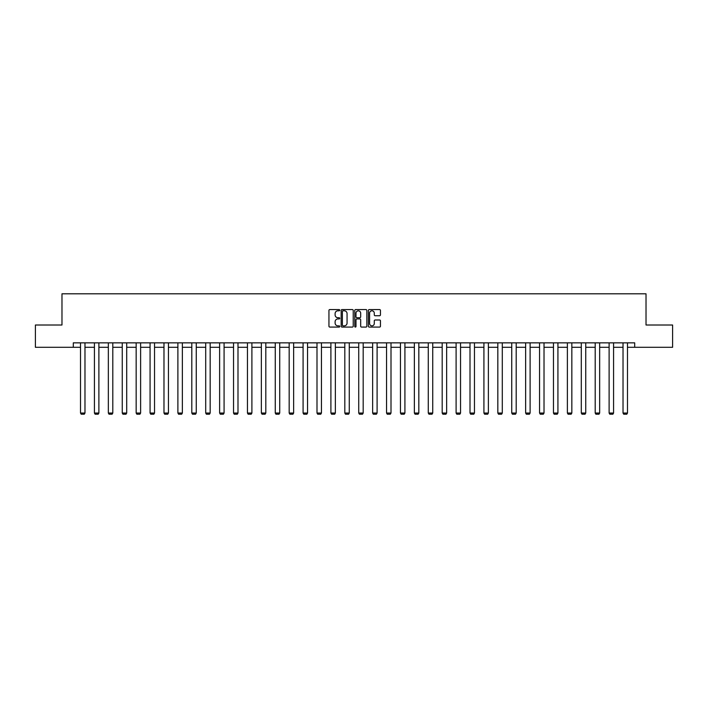<?xml version="1.0" encoding="UTF-8"?>
<svg xmlns="http://www.w3.org/2000/svg" width="708" height="708" viewBox="0 0 708 708"><rect width="100%" height="100%" fill="white"/><g stroke="black" fill="none" stroke-linecap="round" stroke-linejoin="round"><path stroke-width="1.06" d="M339.734 310.184A0.611 0.611 0 0 0 339.123 309.573L329.822 309.573A0.876 0.876 0 0 0 328.946 310.449L328.946 326.202A0.876 0.876 0 0 0 329.822 327.078L339.123 327.078A0.611 0.611 0 0 0 339.734 326.468A0.611 0.611 0 0 0 339.123 325.848L337.92 325.848A2.797 2.797 0 0 1 335.114 323.052L335.114 321.733A2.797 2.797 0 0 1 337.92 318.936L339.123 318.936A0.611 0.611 0 0 0 339.734 318.326A0.611 0.611 0 0 0 339.123 317.715L337.92 317.715A2.797 2.797 0 0 1 335.114 314.91L335.114 313.6A2.797 2.797 0 0 1 337.92 310.794L339.123 310.794A0.611 0.611 0 0 0 339.734 310.184M379.577 315.741A0.876 0.876 0 0 0 380.453 314.865L380.453 310.449A0.876 0.876 0 0 0 379.577 309.573L369.249 309.573A0.876 0.876 0 0 0 368.372 310.449L368.372 326.202A0.876 0.876 0 0 0 369.249 327.078L379.577 327.078A0.876 0.876 0 0 0 380.453 326.202L380.453 320.866A0.876 0.876 0 0 0 379.577 319.989L375.16 319.989A0.876 0.876 0 0 0 374.284 320.866L374.284 323.512A2.345 2.345 0 0 1 371.939 325.848A2.345 2.345 0 0 1 369.603 323.512L369.603 313.14A2.345 2.345 0 0 1 371.939 310.794A2.345 2.345 0 0 1 374.284 313.14L374.284 314.865A0.876 0.876 0 0 0 375.16 315.741L379.577 315.741M73.296 347.301L35.4 347.301L35.4 325.007L61.977 325.007L61.977 293.802L646.023 293.802L646.023 325.007L672.6 325.007L672.6 347.301L634.704 347.301L634.704 342.849L73.296 342.849L73.296 347.301L80.517 347.301M353.23 310.449A0.876 0.876 0 0 0 352.363 309.573L342.035 309.573A0.876 0.876 0 0 0 341.159 310.449L341.159 326.202A0.876 0.876 0 0 0 342.035 327.078L352.363 327.078A0.876 0.876 0 0 0 353.23 326.202L353.23 310.449M355.637 309.573L365.965 309.573A0.876 0.876 0 0 1 366.841 310.449L366.841 326.202A0.876 0.876 0 0 1 365.965 327.078L361.549 327.078A0.876 0.876 0 0 1 360.673 326.202L360.673 319.812A0.876 0.876 0 0 0 359.797 318.936L356.867 318.936A0.876 0.876 0 0 0 355.991 319.812L355.991 326.468A0.611 0.611 0 0 1 355.381 327.078A0.611 0.611 0 0 1 354.77 326.468L354.77 310.449A0.876 0.876 0 0 1 355.637 309.573M84.978 347.301L94.43 347.301M98.89 347.301L108.342 347.301M112.802 347.301L122.254 347.301M126.705 347.301L136.157 347.301M140.618 347.301L150.069 347.301M154.53 347.301L163.982 347.301M168.442 347.301L177.894 347.301M182.354 347.301L191.806 347.301M196.258 347.301L205.709 347.301M210.17 347.301L219.622 347.301M224.082 347.301L233.534 347.301M237.994 347.301L247.446 347.301M251.898 347.301L261.349 347.301M265.81 347.301L275.262 347.301M279.722 347.301L289.174 347.301M293.634 347.301L303.086 347.301M307.546 347.301L316.998 347.301M321.45 347.301L330.901 347.301M335.362 347.301L344.814 347.301M349.274 347.301L358.726 347.301M363.186 347.301L372.638 347.301M377.099 347.301L386.55 347.301M391.002 347.301L400.454 347.301M404.914 347.301L414.366 347.301M418.826 347.301L428.278 347.301M432.738 347.301L442.19 347.301M446.651 347.301L456.102 347.301M460.554 347.301L470.006 347.301M474.466 347.301L483.918 347.301M488.378 347.301L497.83 347.301M502.291 347.301L511.742 347.301M516.194 347.301L525.646 347.301M530.106 347.301L539.558 347.301M544.018 347.301L553.47 347.301M557.931 347.301L567.382 347.301M571.843 347.301L581.295 347.301M585.746 347.301L595.198 347.301M599.658 347.301L609.11 347.301M613.57 347.301L623.022 347.301M627.483 347.301L634.704 347.301M342.991 310.794A0.611 0.611 0 0 0 342.38 311.405L342.38 325.238A0.611 0.611 0 0 0 342.991 325.848L344.265 325.848A2.797 2.797 0 0 0 347.062 323.052L347.062 313.6A2.797 2.797 0 0 0 344.265 310.794L342.991 310.794M360.673 313.184A2.345 2.345 0 0 0 358.337 310.839A2.345 2.345 0 0 0 355.991 313.184L355.991 316.839A0.876 0.876 0 0 0 356.867 317.715L359.797 317.715A0.876 0.876 0 0 0 360.673 316.839L360.673 313.184M84.978 342.849L84.978 413.038L80.517 413.038L80.517 342.849M84.978 413.038L84.305 414.198L81.19 414.198L80.517 413.038M98.89 342.849L98.89 413.038L94.43 413.038L94.43 342.849M98.89 413.038L98.217 414.198L95.102 414.198L94.43 413.038M112.802 342.849L112.802 413.038L108.342 413.038L108.342 342.849M112.802 413.038L112.13 414.198L109.005 414.198L108.342 413.038M126.705 342.849L126.705 413.038L122.254 413.038L122.254 342.849M126.705 413.038L126.042 414.198L122.918 414.198L122.254 413.038M140.618 342.849L140.618 413.038L136.157 413.038L136.157 342.849M140.618 413.038L139.954 414.198L136.83 414.198L136.157 413.038M154.53 342.849L154.53 413.038L150.069 413.038L150.069 342.849M154.53 413.038L153.857 414.198L150.742 414.198L150.069 413.038M168.442 342.849L168.442 413.038L163.982 413.038L163.982 342.849M168.442 413.038L167.769 414.198L164.654 414.198L163.982 413.038M182.354 342.849L182.354 413.038L177.894 413.038L177.894 342.849M182.354 413.038L181.682 414.198L178.558 414.198L177.894 413.038M196.258 342.849L196.258 413.038L191.806 413.038L191.806 342.849M196.258 413.038L195.594 414.198L192.47 414.198L191.806 413.038M210.17 342.849L210.17 413.038L205.709 413.038L205.709 342.849M210.17 413.038L209.506 414.198L206.382 414.198L205.709 413.038M224.082 342.849L224.082 413.038L219.622 413.038L219.622 342.849M224.082 413.038L223.409 414.198L220.294 414.198L219.622 413.038M237.994 342.849L237.994 413.038L233.534 413.038L233.534 342.849M237.994 413.038L237.322 414.198L234.198 414.198L233.534 413.038M251.898 342.849L251.898 413.038L247.446 413.038L247.446 342.849M251.898 413.038L251.234 414.198L248.11 414.198L247.446 413.038M265.81 342.849L265.81 413.038L261.349 413.038L261.349 342.849M265.81 413.038L265.146 414.198L262.022 414.198L261.349 413.038M279.722 342.849L279.722 413.038L275.262 413.038L275.262 342.849M279.722 413.038L279.049 414.198L275.934 414.198L275.262 413.038M293.634 342.849L293.634 413.038L289.174 413.038L289.174 342.849M293.634 413.038L292.962 414.198L289.846 414.198L289.174 413.038M307.546 342.849L307.546 413.038L303.086 413.038L303.086 342.849M307.546 413.038L306.874 414.198L303.75 414.198L303.086 413.038M321.45 342.849L321.45 413.038L316.998 413.038L316.998 342.849M321.45 413.038L320.786 414.198L317.662 414.198L316.998 413.038M335.362 342.849L335.362 413.038L330.901 413.038L330.901 342.849M335.362 413.038L334.698 414.198L331.574 414.198L330.901 413.038M349.274 342.849L349.274 413.038L344.814 413.038L344.814 342.849M349.274 413.038L348.601 414.198L345.486 414.198L344.814 413.038M363.186 342.849L363.186 413.038L358.726 413.038L358.726 342.849M363.186 413.038L362.514 414.198L359.399 414.198L358.726 413.038M377.099 342.849L377.099 413.038L372.638 413.038L372.638 342.849M377.099 413.038L376.426 414.198L373.302 414.198L372.638 413.038M391.002 342.849L391.002 413.038L386.55 413.038L386.55 342.849M391.002 413.038L390.338 414.198L387.214 414.198L386.55 413.038M404.914 342.849L404.914 413.038L400.454 413.038L400.454 342.849M404.914 413.038L404.25 414.198L401.126 414.198L400.454 413.038M418.826 342.849L418.826 413.038L414.366 413.038L414.366 342.849M418.826 413.038L418.154 414.198L415.038 414.198L414.366 413.038M432.738 342.849L432.738 413.038L428.278 413.038L428.278 342.849M432.738 413.038L432.066 414.198L428.951 414.198L428.278 413.038M446.651 342.849L446.651 413.038L442.19 413.038L442.19 342.849M446.651 413.038L445.978 414.198L442.854 414.198L442.19 413.038M460.554 342.849L460.554 413.038L456.102 413.038L456.102 342.849M460.554 413.038L459.89 414.198L456.766 414.198L456.102 413.038M474.466 342.849L474.466 413.038L470.006 413.038L470.006 342.849M474.466 413.038L473.802 414.198L470.678 414.198L470.006 413.038M488.378 342.849L488.378 413.038L483.918 413.038L483.918 342.849M488.378 413.038L487.706 414.198L484.591 414.198L483.918 413.038M502.291 342.849L502.291 413.038L497.83 413.038L497.83 342.849M502.291 413.038L501.618 414.198L498.494 414.198L497.83 413.038M516.194 342.849L516.194 413.038L511.742 413.038L511.742 342.849M516.194 413.038L515.53 414.198L512.406 414.198L511.742 413.038M530.106 342.849L530.106 413.038L525.646 413.038L525.646 342.849M530.106 413.038L529.442 414.198L526.318 414.198L525.646 413.038M544.018 342.849L544.018 413.038L539.558 413.038L539.558 342.849M544.018 413.038L543.346 414.198L540.231 414.198L539.558 413.038M557.931 342.849L557.931 413.038L553.47 413.038L553.47 342.849M557.931 413.038L557.258 414.198L554.143 414.198L553.47 413.038M571.843 342.849L571.843 413.038L567.382 413.038L567.382 342.849M571.843 413.038L571.17 414.198L568.046 414.198L567.382 413.038M585.746 342.849L585.746 413.038L581.295 413.038L581.295 342.849M585.746 413.038L585.082 414.198L581.958 414.198L581.295 413.038M599.658 342.849L599.658 413.038L595.198 413.038L595.198 342.849M599.658 413.038L598.995 414.198L595.87 414.198L595.198 413.038M613.57 342.849L613.57 413.038L609.11 413.038L609.11 342.849M613.57 413.038L612.898 414.198L609.783 414.198L609.11 413.038M627.483 342.849L627.483 413.038L623.022 413.038L623.022 342.849M627.483 413.038L626.81 414.198L623.695 414.198L623.022 413.038"/></g></svg>
